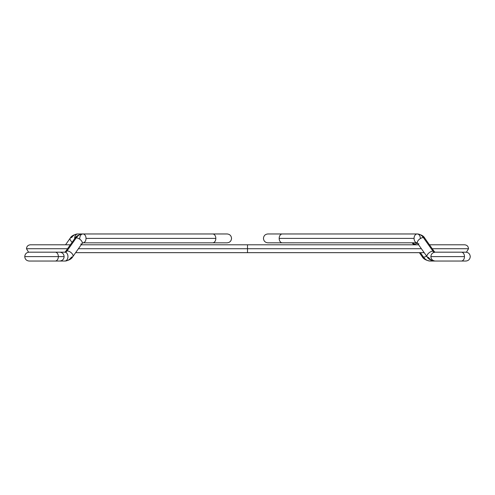 <?xml version="1.0" encoding="UTF-8"?>
<svg xmlns="http://www.w3.org/2000/svg" width="495" height="495" viewBox="0 0 495 495"><rect width="100%" height="100%" fill="white"/><g stroke="black" fill="none" stroke-linecap="round" stroke-linejoin="round"><path stroke-width="0.74" d="M60.303 261.038A4.43 3.131 -90 0 0 61.764 260.531A4.43 3.131 90 0 1 60.303 261.038L64.826 261.038A4.43 3.131 -90 0 0 67.957 256.608A4.43 3.131 -90 0 0 64.826 252.178A4.43 3.131 90 0 1 67.957 256.608A4.43 3.131 90 0 1 64.826 261.038L60.303 261.038M72.876 256.571A4.43 2.215 -144.7 0 0 71.571 253.063A4.43 2.215 -144.7 0 0 67.042 250.878A4.43 3.131 -90 0 1 64.826 252.178L60.303 252.178A4.43 3.131 90 0 1 61.764 252.685A4.43 3.131 -90 0 0 60.303 252.178L64.826 252.178A4.43 3.131 90 0 0 67.042 250.878A4.43 2.215 35.3 0 1 71.571 253.063A4.43 2.215 35.3 0 1 72.87 256.571A4.43 2.215 35.3 0 1 71.472 257.146A13.291 9.399 -90 0 1 64.826 261.038C68.923 260.444 71.608 258.953 72.87 256.571L82.083 243.546A4.43 2.215 -144.7 0 0 80.778 240.038A4.43 2.215 -144.7 0 0 76.249 237.854A13.291 9.399 -90 0 1 82.894 233.962A4.43 3.131 -90 0 0 79.763 238.392A4.43 3.131 90 0 1 82.894 233.962A4.43 3.131 90 0 1 86.025 238.392L215.826 238.392A4.43 3.131 -90 0 0 212.689 233.962A4.43 3.131 90 0 1 215.826 238.392A4.43 3.131 90 0 1 212.689 242.822A4.43 3.131 -90 0 0 215.826 238.392L86.025 238.392A4.43 3.131 90 0 1 82.894 242.822A4.43 3.131 -90 0 0 86.025 238.392A4.43 3.131 -90 0 0 82.894 233.962A13.291 9.399 90 0 0 76.249 237.854L67.042 250.878L76.249 237.854A4.43 2.215 35.3 0 1 80.778 240.038A4.43 2.215 35.3 0 1 82.083 243.546A4.43 2.215 35.3 0 1 80.679 244.122M64.826 252.178L65.637 251.454A4.43 2.215 35.3 0 1 67.042 250.878A4.43 2.215 -144.7 0 0 65.637 251.454L74.85 238.429A4.43 2.215 35.3 0 1 76.249 237.854A4.43 2.215 -144.7 0 0 74.85 238.429C76.119 236.047 78.798 234.556 82.894 233.962L227.112 233.962C229.798 234.222 231.27 235.7 231.542 238.392C231.27 241.084 229.798 242.562 227.112 242.822L82.894 242.822L82.083 243.546M74.665 238.392A4.43 3.131 -90 0 1 77.795 233.962A4.43 3.131 90 0 0 74.665 238.392L74.665 238.392A4.43 3.131 90 0 0 74.671 238.683A4.43 3.131 -90 0 1 74.665 238.392M70.24 238.144A4.43 2.215 35.3 0 0 72.177 242.204A4.43 2.215 -144.7 0 1 70.24 238.144A4.43 2.215 -144.7 0 1 71.645 237.569A12.307 8.7 90 0 1 77.795 233.962C73.854 234.574 71.336 235.973 70.24 238.144L65.538 244.79M29.18 252.178C26.495 252.438 25.016 253.916 24.75 256.608C25.016 253.916 26.495 252.438 29.18 252.178L55.23 252.178A4.43 3.131 90 0 1 58.367 256.608A4.43 3.131 -90 0 0 55.23 252.178L59.703 252.178C62.389 252.438 63.861 253.916 64.133 256.608L58.367 256.608L64.133 256.608C63.861 259.3 62.389 260.778 59.703 261.038L55.23 261.038A4.43 3.131 -90 0 0 58.367 256.608L24.929 256.608L58.367 256.608A4.43 3.131 90 0 1 55.23 261.038L29.18 261.038C26.495 260.778 25.016 259.3 24.75 256.608C25.016 259.3 26.495 260.778 29.18 261.038M429.462 244.79L464.588 244.79C466.977 245.025 468.289 246.337 468.53 248.731L432.246 248.731L468.53 248.731L466.42 252.215M421.394 248.731L247.5 248.731L247.5 252.667L247.5 248.731L78.414 248.731L247.5 248.731L247.5 244.79L247.5 248.731L421.394 248.731M67.561 248.731L26.47 248.731L67.561 248.731M430.174 261.038A4.43 3.131 -90 0 0 431.69 260.481A4.43 3.131 90 0 1 430.174 261.038C426.077 260.444 423.392 258.953 422.13 256.571A4.43 2.215 -35.3 0 0 423.528 257.146A13.291 9.399 90 0 0 430.174 261.038L434.697 261.038A4.43 3.131 -90 0 1 433.236 260.531A4.43 3.131 90 0 0 434.697 261.038L430.174 261.038A13.291 9.399 -90 0 1 423.528 257.146A4.43 2.215 144.7 0 1 422.124 256.571M414.321 244.122A4.43 2.215 -35.3 0 0 417.384 243.082A4.43 2.215 144.7 0 1 414.321 244.122A4.43 2.215 144.7 0 1 412.917 243.546A4.43 2.215 -35.3 0 0 414.321 244.122A4.43 3.131 90 0 0 412.106 242.822A4.43 3.131 -90 0 1 414.321 244.122L414.798 244.79L414.321 244.122M465.82 261.038C468.505 260.778 469.984 259.3 470.25 256.608C469.984 259.3 468.505 260.778 465.82 261.038L461.352 261.038A4.43 3.131 -90 0 0 464.483 256.608A4.43 3.131 90 0 1 461.352 261.038L435.297 261.038C432.611 260.778 431.139 259.3 430.867 256.608C431.139 253.916 432.611 252.438 435.297 252.178L434.375 251.745A4.43 2.215 144.7 0 0 432.97 251.169A3.446 2.438 -90 0 0 434.697 252.178A4.43 3.131 90 0 0 433.236 252.685A4.43 3.131 -90 0 1 434.697 252.178A3.446 2.438 90 0 1 432.97 251.169A4.43 2.215 -35.3 0 1 434.375 251.745L424.76 238.144C423.664 235.973 421.146 234.574 417.205 233.962A4.43 3.131 90 0 0 414.068 238.392L279.174 238.392A4.43 3.131 -90 0 1 282.311 233.962A4.43 3.131 90 0 0 279.174 238.392L414.068 238.392A4.43 3.131 -90 0 1 417.205 233.962A12.307 8.7 90 0 1 423.355 237.569A4.43 2.215 -35.3 0 1 424.76 238.144A4.43 2.215 144.7 0 0 423.355 237.569A4.43 2.215 144.7 0 0 418.826 239.753A4.43 2.215 144.7 0 0 417.526 243.255A4.43 2.215 -35.3 0 1 418.826 239.747A4.43 2.215 -35.3 0 1 423.355 237.569L432.97 251.169A4.43 2.215 144.7 0 0 428.441 253.347A4.43 2.215 144.7 0 0 427.142 256.856A4.43 2.215 -35.3 0 1 428.441 253.353A4.43 2.215 -35.3 0 1 432.97 251.169L423.355 237.569A12.307 8.7 -90 0 0 417.205 233.962A4.43 3.131 -90 0 1 420.335 238.392M440.098 256.608L446.249 256.608M464.483 256.608L430.91 256.608L464.483 256.608A4.43 3.131 -90 0 0 461.352 252.178A4.43 3.131 90 0 1 464.483 256.608M423.528 257.146L420.366 252.667L423.528 257.146A4.43 2.215 -35.3 0 0 426.603 256.101A4.43 2.215 144.7 0 1 423.528 257.146M428.54 257.431A4.43 2.215 -35.3 0 1 427.142 256.856C428.237 259.027 430.755 260.426 434.697 261.038A12.307 8.7 90 0 1 428.54 257.431M414.068 238.392A4.43 3.131 90 0 0 417.106 242.822A4.43 3.131 -90 0 1 414.068 238.392M418.925 243.831A4.43 2.215 -35.3 0 1 417.52 243.255L427.142 256.856M279.174 238.392A4.43 3.131 90 0 0 282.311 242.822A4.43 3.131 -90 0 1 279.174 238.392M77.795 233.962L82.894 233.962M75.63 252.667L424.178 252.667M70.346 244.79L30.412 244.79C28.023 245.025 26.711 246.337 26.47 248.731L28.58 252.215M418.609 244.79L81.199 244.79M417.526 243.255L417.075 242.804L267.888 242.822C265.202 242.562 263.73 241.084 263.458 238.392C263.73 235.7 265.202 234.222 267.888 233.962L417.205 233.962M435.817 261.038L434.697 261.038M470.25 256.608C469.984 253.916 468.505 252.438 465.82 252.178C468.505 252.438 469.984 253.916 470.25 256.608M412.106 242.822L413.801 244.79M419.37 252.667L422.13 256.571M435.817 252.178L465.82 252.178"/></g></svg>
